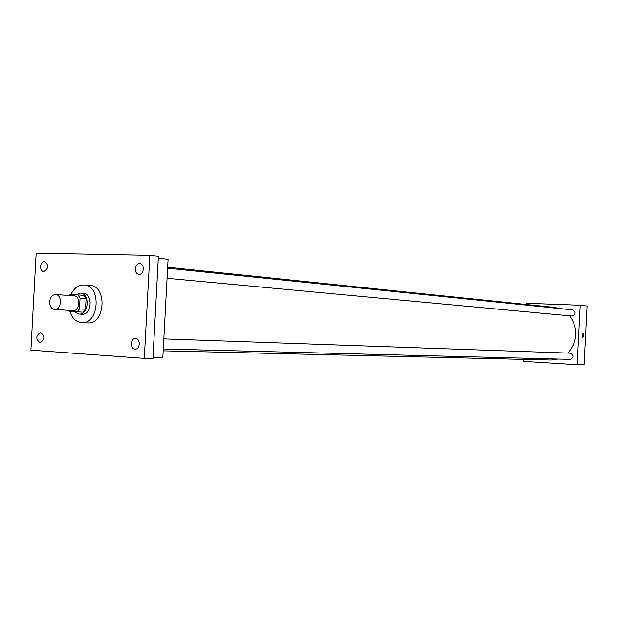 <?xml version="1.0" encoding="UTF-8"?>
<svg xmlns="http://www.w3.org/2000/svg" width="618" height="618" viewBox="0 0 618 618"><rect width="100%" height="100%" fill="white"/><g stroke="black" fill="none" stroke-linecap="round" stroke-linejoin="round"><path stroke-width="0.93" d="M49.672 301.777C50.259 297.181 52.236 294.771 55.605 294.523C62.549 294.639 61.553 310.298 54.647 309.525C51.402 308.892 49.741 306.304 49.672 301.777M55.605 294.523L74.114 295.821C81.02 295.937 80.039 311.348 73.171 310.584L54.647 309.525M78.022 294.925L84.056 295.358L86.111 298.463L85.523 309.27L83.144 312.183L69.201 311.441L77.111 311.843L79.498 308.915L80.077 298.054L78.022 294.925L70.112 294.601L69.177 295.481M69.201 311.441L68.235 310.306M74.585 311.75L79.058 314.075C88.83 315.141 90.22 293.287 80.394 293.102L75.69 294.832M83.206 293.311L83.391 293.326C93.21 293.511 91.819 315.304 82.063 314.245L79.058 314.075M83.144 312.183L77.111 311.843M86.111 298.463L80.077 298.054M85.523 309.27L79.498 308.915M70.9 294.631C74.036 288.073 78.44 284.852 84.11 284.968C101.676 285.392 99.189 324.435 81.715 322.619C76.114 322.032 72.167 318.316 69.873 311.48M84.11 284.968L90.05 285.446C107.578 285.871 105.106 324.705 87.671 322.897L81.715 322.619M135.048 349.155C129.927 349.07 130.429 338.031 135.543 338.471C140.711 338.378 140.34 349.556 135.18 349.162L135.048 349.155M40.039 342.704C35.566 339.073 35.728 335.69 40.518 332.546C45.068 336.084 44.936 339.467 40.139 342.704L40.039 342.704M43.893 271.541L43.731 271.534C39.034 271.356 39.977 260.711 44.635 261.406C48.953 265.076 48.706 268.451 43.893 271.541M139.065 274.307L138.872 274.292C133.666 274.052 134.732 262.851 139.884 263.647C144.929 263.894 144.094 274.724 139.065 274.307M149.842 255.319L36.161 253.148L30.9 350.159L144.311 358.363L149.842 255.319L158.417 256.285L152.94 358.502L144.311 358.363M153.001 357.366L162.835 357.536L168.096 259.29L158.316 258.2M167.671 267.239L554.238 307.385L559.305 308.521M569.726 315.837C578.417 328.691 577.807 341.105 567.872 353.087M558.023 359.05L550.885 360.039L163.198 350.831M167.617 268.212L572.724 309.904C576.161 312.314 575.953 314.361 572.106 316.061L167.076 278.301M163.84 338.88L570.275 353.172C573.875 355.342 573.821 357.405 570.105 359.359L163.299 348.969M523.369 359.382L523.261 361.399L577.189 364.728L580.24 305.246L526.266 303.268L526.204 304.473M577.189 364.728L584.08 364.852L587.1 306.01L580.24 305.246M582.048 335.195L583.013 333.102L583.647 333.944L583.631 336.231L582.99 337.366L582.048 335.195L583.013 333.102L583.523 333.596L583.631 336.231L582.797 337.405M83.391 293.326L80.394 293.102"/></g></svg>
